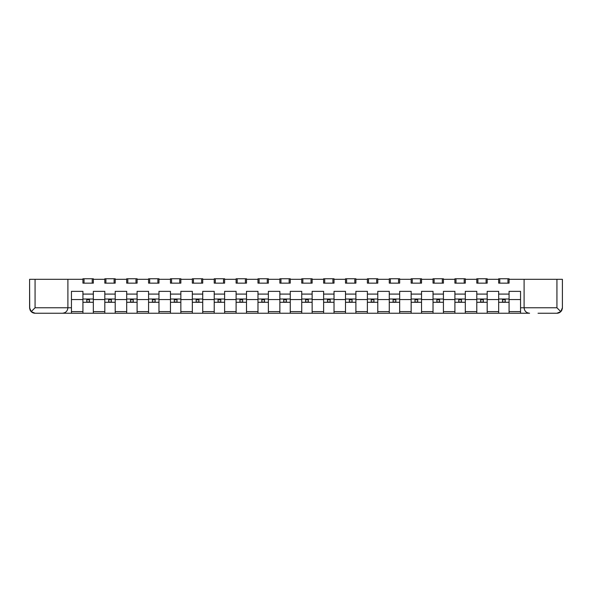 <?xml version="1.0" encoding="UTF-8"?>
<svg xmlns="http://www.w3.org/2000/svg" width="592" height="592" viewBox="0 0 592 592"><rect width="100%" height="100%" fill="white"/><g stroke="black" fill="none" stroke-linecap="round" stroke-linejoin="round"><path stroke-width="0.89" d="M538.054 313.235L556.931 313.235A5.469 5.469 0 0 0 561.852 310.149L562.4 307.759L562.4 279.313L524.105 279.313L524.105 307.759C524.438 311.074 526.266 312.902 529.581 313.235C526.266 312.902 524.438 311.074 524.105 307.759L556.931 307.759L556.931 279.313M562.4 284.789L562.4 307.759L560.794 311.629L556.931 307.759M556.931 313.235L560.794 311.629M509.068 299.552L520.553 299.552L520.553 313.235L62.419 313.235C65.734 312.902 67.562 311.074 67.895 307.759C67.562 311.074 65.734 312.902 62.419 313.235L35.069 313.235L62.419 313.235M509.068 311.592L520.553 311.592M529.581 313.235L520.553 313.235M487.186 299.552L498.671 299.552M487.186 311.592L498.671 311.592M465.305 299.552L476.789 299.552M465.305 311.592L476.789 311.592M443.423 299.552L454.908 299.552M443.423 311.592L454.908 311.592M421.541 299.552L433.026 299.552M421.541 311.592L433.026 311.592M399.659 299.552L411.151 299.552M399.659 311.592L411.151 311.592M377.777 299.552L389.27 299.552M377.777 311.592L389.27 311.592M355.896 299.552L367.388 299.552M355.896 311.592L367.388 311.592M334.021 299.552L345.506 299.552M334.021 311.592L345.506 311.592M312.139 299.552L323.624 299.552M312.139 311.592L323.624 311.592M290.258 299.552L301.742 299.552M290.258 311.592L301.742 311.592M268.376 299.552L279.861 299.552M268.376 311.592L279.861 311.592M246.494 299.552L257.979 299.552M246.494 311.592L257.979 311.592M224.612 299.552L236.104 299.552M224.612 311.592L236.104 311.592M202.73 299.552L214.223 299.552M202.73 311.592L214.223 311.592M180.849 299.552L192.341 299.552M180.849 311.592L192.341 311.592M158.974 299.552L170.459 299.552M158.974 311.592L170.459 311.592M137.092 299.552L148.577 299.552M137.092 311.592L148.577 311.592M115.211 299.552L126.695 299.552M115.211 311.592L126.695 311.592M93.329 299.552L104.814 299.552M93.329 311.592L104.814 311.592M71.447 311.592L82.932 311.592M520.553 299.552L520.553 291.353L509.068 291.353L509.068 294.083L498.671 294.083L498.671 291.353L487.186 291.353L487.186 294.083L476.789 294.083L476.789 291.353L465.305 291.353L465.305 294.083L454.908 294.083L454.908 291.353L443.423 291.353L443.423 294.083L433.026 294.083L433.026 291.353L421.541 291.353L421.541 294.083L411.151 294.083L411.151 291.353L399.659 291.353L399.659 294.083L389.27 294.083L389.27 291.353L377.777 291.353L377.777 294.083L367.388 294.083L367.388 291.353L355.896 291.353L355.896 294.083L345.506 294.083L345.506 291.353L334.021 291.353L334.021 294.083L323.624 294.083L323.624 291.353L312.139 291.353L312.139 294.083L301.742 294.083L301.742 291.353L290.258 291.353L290.258 294.083L279.861 294.083L279.861 291.353L268.376 291.353L268.376 294.083L257.979 294.083L257.979 291.353L246.494 291.353L246.494 294.083L236.104 294.083L236.104 291.353L224.612 291.353L224.612 294.083L214.223 294.083L214.223 291.353L202.73 291.353L202.73 294.083L192.341 294.083L192.341 291.353L180.849 291.353L180.849 294.083L170.459 294.083L170.459 291.353L158.974 291.353L158.974 294.083L148.577 294.083L148.577 291.353L137.092 291.353L137.092 294.083L126.695 294.083L126.695 291.353L115.211 291.353L115.211 294.083L104.814 294.083L104.814 291.353L93.329 291.353L93.329 294.083L82.932 294.083L82.932 291.353L71.447 291.353L71.447 299.552L82.932 299.552M71.447 299.552L71.447 307.759L67.895 307.759L67.895 279.313L82.932 279.313M71.447 313.235L71.447 307.759M31.206 311.629L29.6 307.759L30.148 310.149A5.469 5.469 0 0 0 35.069 313.235L31.206 311.629L35.069 307.759L67.895 307.759M29.711 308.876L29.6 284.789M35.069 313.235L53.946 313.235M562.289 308.876L562.4 307.759M524.105 279.313L509.068 279.313M498.671 279.313L487.186 279.313M476.789 279.313L465.305 279.313M454.908 279.313L443.423 279.313M433.026 279.313L421.541 279.313M411.151 279.313L399.659 279.313M389.27 279.313L377.777 279.313M367.388 279.313L355.896 279.313M345.506 279.313L334.021 279.313M323.624 279.313L312.139 279.313M301.742 279.313L290.258 279.313M279.861 279.313L268.376 279.313M257.979 279.313L246.494 279.313M236.104 279.313L224.612 279.313M214.223 279.313L202.73 279.313M192.341 279.313L180.849 279.313M170.459 279.313L158.974 279.313M148.577 279.313L137.092 279.313M126.695 279.313L115.211 279.313M104.814 279.313L93.329 279.313M29.6 307.759L29.6 279.313L67.895 279.313M499.766 278.765L507.973 278.765L507.973 283.146L498.671 283.146L498.671 278.765L499.766 278.765L499.766 283.146M507.973 283.146L509.068 283.146L509.068 278.765L507.973 278.765M509.068 294.083L509.068 313.235M498.671 294.083L498.671 313.235M505.235 302.016L502.504 302.016L502.504 299.286L505.235 299.286L505.235 302.016M477.885 278.765L486.091 278.765L486.091 283.146L476.789 283.146L476.789 278.765L477.885 278.765L477.885 283.146M486.091 283.146L487.186 283.146L487.186 278.765L486.091 278.765M487.186 294.083L487.186 313.235M476.789 294.083L476.789 313.235M483.353 302.016L480.623 302.016L480.623 299.286L483.353 299.286L483.353 302.016M456.003 278.765L464.209 278.765L464.209 283.146L454.908 283.146L454.908 278.765L456.003 278.765L456.003 283.146M464.209 283.146L465.305 283.146L465.305 278.765L464.209 278.765M465.305 294.083L465.305 313.235M454.908 294.083L454.908 313.235M461.471 302.016L458.741 302.016L458.741 299.286L461.471 299.286L461.471 302.016M434.121 278.765L442.328 278.765L442.328 283.146L433.026 283.146L433.026 278.765L434.121 278.765L434.121 283.146M442.328 283.146L443.423 283.146L443.423 278.765L442.328 278.765M443.423 294.083L443.423 313.235M433.026 294.083L433.026 313.235M439.597 302.016L436.859 302.016L436.859 299.286L439.597 299.286L439.597 302.016M412.239 278.765L420.446 278.765L420.446 283.146L411.151 283.146L411.151 278.765L412.239 278.765L412.239 283.146M420.446 283.146L421.541 283.146L421.541 278.765L420.446 278.765M421.541 294.083L421.541 313.235M411.151 294.083L411.151 313.235M417.715 302.016L414.977 302.016L414.977 299.286L417.715 299.286L417.715 302.016M390.365 278.765L398.564 278.765L398.564 283.146L389.27 283.146L389.27 278.765L390.365 278.765L390.365 283.146M398.564 283.146L399.659 283.146L399.659 278.765L398.564 278.765M399.659 294.083L399.659 313.235M389.27 294.083L389.27 313.235M395.833 302.016L393.095 302.016L393.095 299.286L395.833 299.286L395.833 302.016M368.483 278.765L376.682 278.765L376.682 283.146L367.388 283.146L367.388 278.765L368.483 278.765L368.483 283.146M376.682 283.146L377.777 283.146L377.777 278.765L376.682 278.765M377.777 294.083L377.777 313.235M367.388 294.083L367.388 313.235M373.952 302.016L371.214 302.016L371.214 299.286L373.952 299.286L373.952 302.016M346.601 278.765L354.808 278.765L354.808 283.146L345.506 283.146L345.506 278.765L346.601 278.765L346.601 283.146M354.808 283.146L355.896 283.146L355.896 278.765L354.808 278.765M355.896 294.083L355.896 313.235M345.506 294.083L345.506 313.235M352.07 302.016L349.332 302.016L349.332 299.286L352.07 299.286L352.07 302.016M324.719 278.765L332.926 278.765L332.926 283.146L323.624 283.146L323.624 278.765L324.719 278.765L324.719 283.146M332.926 283.146L334.021 283.146L334.021 278.765L332.926 278.765M334.021 294.083L334.021 313.235M323.624 294.083L323.624 313.235M330.188 302.016L327.457 302.016L327.457 299.286L330.188 299.286L330.188 302.016M302.838 278.765L311.044 278.765L311.044 283.146L301.742 283.146L301.742 278.765L302.838 278.765L302.838 283.146M311.044 283.146L312.139 283.146L312.139 278.765L311.044 278.765M312.139 294.083L312.139 313.235M301.742 294.083L301.742 313.235M308.306 302.016L305.576 302.016L305.576 299.286L308.306 299.286L308.306 302.016M280.956 278.765L289.162 278.765L289.162 283.146L279.861 283.146L279.861 278.765L280.956 278.765L280.956 283.146M289.162 283.146L290.258 283.146L290.258 278.765L289.162 278.765M290.258 294.083L290.258 313.235M279.861 294.083L279.861 313.235M286.424 302.016L283.694 302.016L283.694 299.286L286.424 299.286L286.424 302.016M259.074 278.765L267.281 278.765L267.281 283.146L257.979 283.146L257.979 278.765L259.074 278.765L259.074 283.146M267.281 283.146L268.376 283.146L268.376 278.765L267.281 278.765M268.376 294.083L268.376 313.235M257.979 294.083L257.979 313.235M264.543 302.016L261.812 302.016L261.812 299.286L264.543 299.286L264.543 302.016M237.192 278.765L245.399 278.765L245.399 283.146L236.104 283.146L236.104 278.765L237.192 278.765L237.192 283.146M245.399 283.146L246.494 283.146L246.494 278.765L245.399 278.765M246.494 294.083L246.494 313.235M236.104 294.083L236.104 313.235M242.668 302.016L239.93 302.016L239.93 299.286L242.668 299.286L242.668 302.016M215.318 278.765L223.517 278.765L223.517 283.146L214.223 283.146L214.223 278.765L215.318 278.765L215.318 283.146M223.517 283.146L224.612 283.146L224.612 278.765L223.517 278.765M224.612 294.083L224.612 313.235M214.223 294.083L214.223 313.235M220.786 302.016L218.048 302.016L218.048 299.286L220.786 299.286L220.786 302.016M193.436 278.765L201.635 278.765L201.635 283.146L192.341 283.146L192.341 278.765L193.436 278.765L193.436 283.146M201.635 283.146L202.73 283.146L202.73 278.765L201.635 278.765M202.73 294.083L202.73 313.235M192.341 294.083L192.341 313.235M198.905 302.016L196.167 302.016L196.167 299.286L198.905 299.286L198.905 302.016M171.554 278.765L179.761 278.765L179.761 283.146L170.459 283.146L170.459 278.765L171.554 278.765L171.554 283.146M179.761 283.146L180.849 283.146L180.849 278.765L179.761 278.765M180.849 294.083L180.849 313.235M170.459 294.083L170.459 313.235M177.023 302.016L174.285 302.016L174.285 299.286L177.023 299.286L177.023 302.016M149.672 278.765L157.879 278.765L157.879 283.146L148.577 283.146L148.577 278.765L149.672 278.765L149.672 283.146M157.879 283.146L158.974 283.146L158.974 278.765L157.879 278.765M158.974 294.083L158.974 313.235M148.577 294.083L148.577 313.235M155.141 302.016L152.403 302.016L152.403 299.286L155.141 299.286L155.141 302.016M127.791 278.765L135.997 278.765L135.997 283.146L126.695 283.146L126.695 278.765L127.791 278.765L127.791 283.146M135.997 283.146L137.092 283.146L137.092 278.765L135.997 278.765M137.092 294.083L137.092 313.235M126.695 294.083L126.695 313.235M133.259 302.016L130.529 302.016L130.529 299.286L133.259 299.286L133.259 302.016M105.909 278.765L114.115 278.765L114.115 283.146L104.814 283.146L104.814 278.765L105.909 278.765L105.909 283.146M114.115 283.146L115.211 283.146L115.211 278.765L114.115 278.765M115.211 294.083L115.211 313.235M104.814 294.083L104.814 313.235M111.377 302.016L108.647 302.016L108.647 299.286L111.377 299.286L111.377 302.016M84.027 278.765L92.234 278.765L92.234 283.146L82.932 283.146L82.932 278.765L84.027 278.765L84.027 283.146M92.234 283.146L93.329 283.146L93.329 278.765L92.234 278.765M93.329 294.083L93.329 313.235M82.932 294.083L82.932 313.235M89.496 302.016L86.765 302.016L86.765 299.286L89.496 299.286L89.496 302.016M524.105 307.759L520.553 307.759M35.069 307.759L35.069 279.313M509.068 299.012L498.671 299.012M509.068 302.29L498.671 302.29M502.504 299.826L505.235 299.826M487.186 299.012L476.789 299.012M487.186 302.29L476.789 302.29M480.623 299.826L483.353 299.826M465.305 299.012L454.908 299.012M465.305 302.29L454.908 302.29M458.741 299.826L461.471 299.826M443.423 299.012L433.026 299.012M443.423 302.29L433.026 302.29M436.859 299.826L439.597 299.826M421.541 299.012L411.151 299.012M421.541 302.29L411.151 302.29M414.977 299.826L417.715 299.826M399.659 299.012L389.27 299.012M399.659 302.29L389.27 302.29M393.095 299.826L395.833 299.826M377.777 299.012L367.388 299.012M377.777 302.29L367.388 302.29M371.214 299.826L373.952 299.826M355.896 299.012L345.506 299.012M355.896 302.29L345.506 302.29M349.332 299.826L352.07 299.826M334.021 299.012L323.624 299.012M334.021 302.29L323.624 302.29M327.457 299.826L330.188 299.826M312.139 299.012L301.742 299.012M312.139 302.29L301.742 302.29M305.576 299.826L308.306 299.826M290.258 299.012L279.861 299.012M290.258 302.29L279.861 302.29M283.694 299.826L286.424 299.826M268.376 299.012L257.979 299.012M268.376 302.29L257.979 302.29M261.812 299.826L264.543 299.826M246.494 299.012L236.104 299.012M246.494 302.29L236.104 302.29M239.93 299.826L242.668 299.826M224.612 299.012L214.223 299.012M224.612 302.29L214.223 302.29M218.048 299.826L220.786 299.826M202.73 299.012L192.341 299.012M202.73 302.29L192.341 302.29M196.167 299.826L198.905 299.826M180.849 299.012L170.459 299.012M180.849 302.29L170.459 302.29M174.285 299.826L177.023 299.826M158.974 299.012L148.577 299.012M158.974 302.29L148.577 302.29M152.403 299.826L155.141 299.826M137.092 299.012L126.695 299.012M137.092 302.29L126.695 302.29M130.529 299.826L133.259 299.826M115.211 299.012L104.814 299.012M115.211 302.29L104.814 302.29M108.647 299.826L111.377 299.826M93.329 299.012L82.932 299.012M93.329 302.29L82.932 302.29M86.765 299.826L89.496 299.826"/></g></svg>

